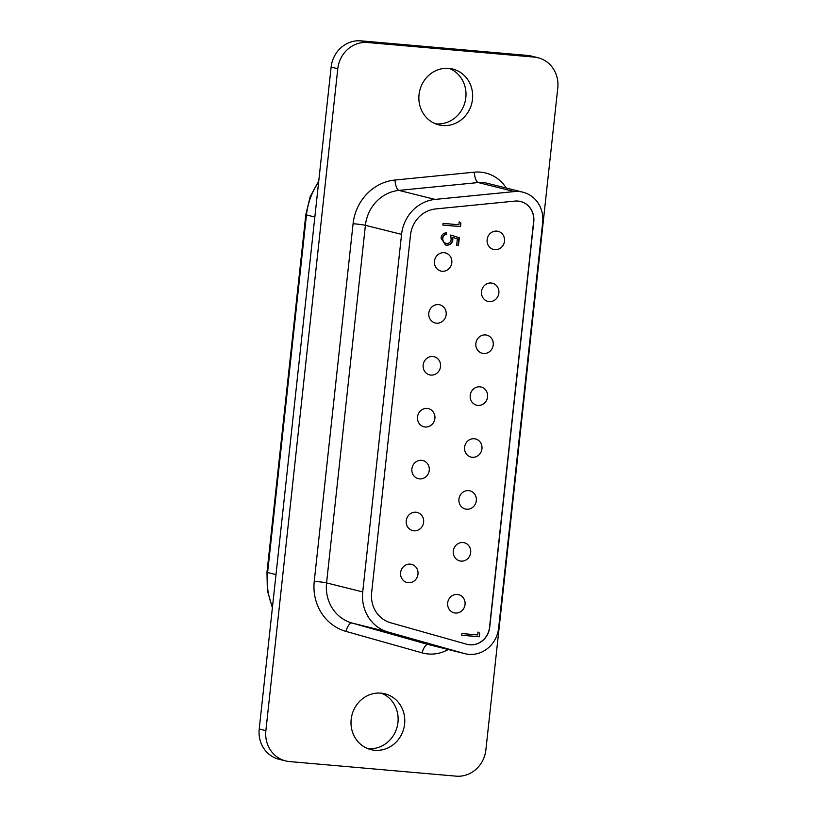 <?xml version="1.0" encoding="UTF-8"?>
<svg xmlns="http://www.w3.org/2000/svg" width="817" height="817" viewBox="0 0 817 817"><rect width="100%" height="100%" fill="white"/><g stroke="black" fill="none" stroke-linecap="round" stroke-linejoin="round"><path stroke-width="1.23" d="M452.924 239.738C452.209 243.456 450.065 245.263 446.501 245.171L445.49 245.008L440.996 238.043C441.599 234.775 443.468 233.008 446.603 232.722L446.419 234.418C444.346 234.775 443.141 236.072 442.804 238.298C442.722 241.26 444.05 242.986 446.756 243.476C449.319 243.435 450.78 242.036 451.147 239.269L450.698 235.03L459.307 237.737L458.47 245.488L456.662 245.325L457.357 238.901L452.822 237.481L452.587 239.647C451.862 243.364 449.728 245.182 446.164 245.08L446.501 245.171M458.888 224.757L459.205 221.856L460.9 223.123L460.522 226.605L442.865 225.063L443.049 223.368L458.888 224.757M467.161 644.347A19.189 17.851 104 0 0 489.536 627.272L533.603 221.642A19.189 17.851 104 0 0 520.521 201.482M494.816 249.685A9.355 8.701 104 0 0 504.406 241.842A9.355 8.701 104 0 0 498.094 231.323A9.355 8.701 104 0 0 496.828 231.119A9.355 8.701 104 0 0 487.238 238.962A9.355 8.701 104 0 0 493.56 249.481A9.355 8.701 104 0 0 494.816 249.685M442.12 271.275A9.355 8.701 104 0 0 451.709 263.421A9.355 8.701 104 0 0 445.388 252.913A9.355 8.701 104 0 0 444.131 252.698A9.355 8.701 104 0 0 434.542 260.552A9.355 8.701 104 0 0 440.863 271.06A9.355 8.701 104 0 0 442.12 271.275M489.179 301.596A9.355 8.701 104 0 0 498.768 293.742A9.355 8.701 104 0 0 492.447 283.233A9.355 8.701 104 0 0 491.191 283.019A9.355 8.701 104 0 0 481.601 290.872A9.355 8.701 104 0 0 487.923 301.381A9.355 8.701 104 0 0 489.179 301.596M483.541 353.495A9.355 8.701 104 0 0 493.131 345.652A9.355 8.701 104 0 0 486.809 335.133A9.355 8.701 104 0 0 485.553 334.929A9.355 8.701 104 0 0 475.964 342.772A9.355 8.701 104 0 0 482.275 353.291A9.355 8.701 104 0 0 483.541 353.495M477.894 405.406A9.355 8.701 104 0 0 487.494 397.552A9.355 8.701 104 0 0 481.172 387.044A9.355 8.701 104 0 0 479.916 386.829A9.355 8.701 104 0 0 470.316 394.682A9.355 8.701 104 0 0 476.638 405.191A9.355 8.701 104 0 0 477.894 405.406M472.257 457.306A9.355 8.701 104 0 0 481.856 449.462A9.355 8.701 104 0 0 475.535 438.943A9.355 8.701 104 0 0 474.279 438.739A9.355 8.701 104 0 0 464.679 446.582A9.355 8.701 104 0 0 471 457.101A9.355 8.701 104 0 0 472.257 457.306M466.619 509.216A9.355 8.701 104 0 0 476.219 501.362A9.355 8.701 104 0 0 469.898 490.854A9.355 8.701 104 0 0 468.641 490.639A9.355 8.701 104 0 0 459.042 498.493A9.355 8.701 104 0 0 465.363 509.001A9.355 8.701 104 0 0 466.619 509.216M460.982 561.116A9.355 8.701 104 0 0 470.582 553.272A9.355 8.701 104 0 0 464.26 542.754A9.355 8.701 104 0 0 463.004 542.549A9.355 8.701 104 0 0 453.404 550.392A9.355 8.701 104 0 0 459.726 560.911A9.355 8.701 104 0 0 460.982 561.116M455.345 613.026A9.355 8.701 104 0 0 464.944 605.172A9.355 8.701 104 0 0 458.623 594.664A9.355 8.701 104 0 0 457.357 594.449A9.355 8.701 104 0 0 447.767 602.303A9.355 8.701 104 0 0 454.089 612.811A9.355 8.701 104 0 0 455.345 613.026M436.482 323.175A9.355 8.701 104 0 0 446.072 315.331A9.355 8.701 104 0 0 439.75 304.812A9.355 8.701 104 0 0 438.494 304.608A9.355 8.701 104 0 0 428.905 312.451A9.355 8.701 104 0 0 435.216 322.97A9.355 8.701 104 0 0 436.482 323.175M430.845 375.085A9.355 8.701 104 0 0 440.434 367.231A9.355 8.701 104 0 0 434.113 356.723A9.355 8.701 104 0 0 432.857 356.508A9.355 8.701 104 0 0 423.257 364.362A9.355 8.701 104 0 0 429.579 374.87A9.355 8.701 104 0 0 430.845 375.085M425.197 426.985A9.355 8.701 104 0 0 434.797 419.141A9.355 8.701 104 0 0 428.476 408.623A9.355 8.701 104 0 0 427.22 408.418A9.355 8.701 104 0 0 417.62 416.262A9.355 8.701 104 0 0 423.941 426.78A9.355 8.701 104 0 0 425.197 426.985M419.56 478.895A9.355 8.701 104 0 0 429.16 471.041A9.355 8.701 104 0 0 422.838 460.533A9.355 8.701 104 0 0 421.582 460.318A9.355 8.701 104 0 0 411.982 468.172A9.355 8.701 104 0 0 418.304 478.68A9.355 8.701 104 0 0 419.56 478.895M413.923 530.795A9.355 8.701 104 0 0 423.523 522.951A9.355 8.701 104 0 0 417.201 512.433A9.355 8.701 104 0 0 415.945 512.228A9.355 8.701 104 0 0 406.345 520.072A9.355 8.701 104 0 0 412.667 530.59A9.355 8.701 104 0 0 413.923 530.795M408.286 582.705A9.355 8.701 104 0 0 417.885 574.851A9.355 8.701 104 0 0 411.564 564.343A9.355 8.701 104 0 0 410.308 564.128A9.355 8.701 104 0 0 400.708 571.982A9.355 8.701 104 0 0 407.029 582.49A9.355 8.701 104 0 0 408.286 582.705M477.7 634.932L478.006 632.031L479.702 633.298L479.324 636.78L461.697 635.238L461.881 633.543L477.7 634.932M445.837 243.313L446.756 243.476M446.164 245.08L445.316 244.957M450.698 235.051L458.97 237.655L458.123 245.396L456.662 245.274M446.245 232.753L446.082 234.326C444.009 234.683 442.804 235.98 442.457 238.217C442.385 241.168 443.702 242.894 446.419 243.395M452.822 237.481L452.587 239.647M435.614 208.938A28.779 26.777 104 0 0 410.481 235.143L371.633 592.713A28.779 26.777 104 0 0 390.659 622.789L466.762 644.245A19.189 17.851 104 0 0 467.242 644.368A19.189 17.851 104 0 0 489.71 627.313L533.777 221.683A19.189 17.851 104 0 0 520.613 201.503A19.189 17.851 104 0 0 518.029 201.074A19.189 17.851 104 0 0 514.904 201.094L435.614 208.938M459.195 222.01L460.9 223.123M460.553 223.031L460.522 226.605M477.996 632.195L479.702 633.298M479.354 633.216L479.324 636.78M460.175 226.523L442.875 225.012M478.976 636.698L461.707 635.187M464.199 653.488A28.779 26.777 104 0 0 464.924 653.682A28.779 26.777 104 0 0 498.615 628.099L542.682 222.459A28.779 26.777 104 0 0 522.931 192.199A28.779 26.777 104 0 0 519.061 191.546A28.779 26.777 104 0 0 514.373 191.576L435.083 199.419A38.379 35.703 104 0 0 401.566 234.367L362.728 591.937A38.379 35.703 104 0 0 388.085 632.031L464.199 653.488L428.037 644.46A28.779 26.777 104 0 0 428.762 644.644L464.924 653.682M448.87 68.373A28.779 26.777 104 0 0 419.335 92.525A28.779 26.777 104 0 0 438.79 124.868A28.779 26.777 104 0 0 442.661 125.522A28.779 26.777 104 0 0 472.185 101.369A28.779 26.777 104 0 0 452.741 69.026A28.779 26.777 104 0 0 448.87 68.373M456.049 776.15A28.779 26.777 104 0 0 485.87 749.914L557.776 88.011A28.779 26.777 104 0 0 538.035 57.741A28.779 26.777 104 0 0 534.165 57.098L367.609 42.515A28.779 26.777 104 0 0 337.778 68.74L265.872 730.653A28.779 26.777 104 0 0 285.623 760.913A28.779 26.777 104 0 0 289.494 761.567L456.049 776.15M380.998 693.143A28.779 26.777 104 0 0 351.473 717.285A28.779 26.777 104 0 0 370.918 749.638A28.779 26.777 104 0 0 374.789 750.282A28.779 26.777 104 0 0 404.313 726.139A28.779 26.777 104 0 0 384.868 693.786A28.779 26.777 104 0 0 380.998 693.143M435.522 123.806A28.779 26.777 104 0 0 436.002 123.857A28.779 26.777 104 0 0 465.149 101.522A28.779 26.777 104 0 0 449.35 68.424M538.035 57.741L531.377 56.087A28.779 26.777 104 0 0 527.506 55.433L360.951 40.85A28.779 26.777 104 0 0 331.13 67.086L259.224 728.989A28.779 26.777 104 0 0 278.965 759.259L285.623 760.913M367.65 748.576A28.779 26.777 104 0 0 368.13 748.627A28.779 26.777 104 0 0 397.276 726.282A28.779 26.777 104 0 0 381.478 693.194M435.083 199.419L398.921 190.392A38.379 35.703 104 0 0 365.413 225.329L326.565 582.909A38.379 35.703 104 0 0 351.933 623.003L428.037 644.46A9.59 3.513 105.7 0 0 422.062 652.844L345.948 631.388A47.968 44.629 -76 0 1 314.249 581.275A9.59 0.511 -173.8 0 1 326.565 582.909L362.728 591.937M401.566 234.367L365.413 225.329A9.59 0.511 6.2 0 0 353.087 223.695A47.968 44.629 -76 0 1 394.989 180.026L474.279 172.183A38.379 35.703 -76 0 1 480.529 172.142A38.379 35.703 -76 0 1 506.274 188.043M522.931 192.199L486.779 183.171A28.779 26.777 104 0 0 482.908 182.518A28.779 26.777 104 0 0 478.221 182.548L398.921 190.392A9.59 3.339 84.3 0 1 394.989 180.026M514.373 191.576L478.221 182.548A9.59 3.339 84.3 0 1 474.279 172.183M388.085 632.031L351.933 623.003A9.59 3.513 105.7 0 0 345.948 631.388M448.257 649.515A38.379 35.703 -76 0 1 422.062 652.844M314.249 581.275L353.087 223.695M265.872 730.653L259.224 728.989M337.778 68.74L331.13 67.086M367.609 42.515L360.951 40.85M534.165 57.098L527.506 55.433M318.64 182.028A67.157 62.48 104 0 0 306.457 214.942L314.841 217.036M318.773 180.833L310.113 196.887L305.824 214.687A9.59 0.511 6.2 0 0 306.457 214.942L267.608 572.513L275.993 574.606M272.388 607.766L267.353 590.466L266.975 572.257A9.59 0.511 6.2 0 0 267.608 572.513A67.157 62.48 104 0 0 272.48 606.929M305.824 214.687L266.975 572.257"/></g></svg>
